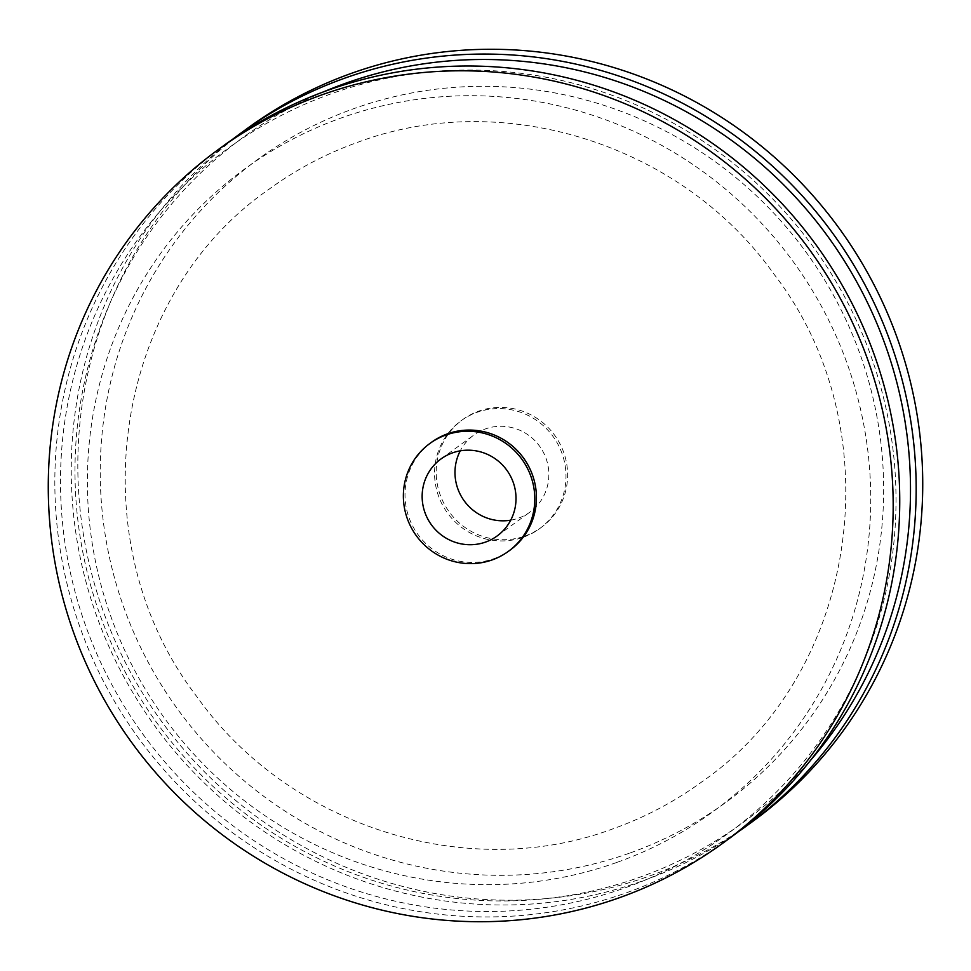 <?xml version="1.0" encoding="UTF-8"?>
<svg xmlns="http://www.w3.org/2000/svg" width="971" height="971" viewBox="0 0 971 971"><rect width="100%" height="100%" fill="white"/><g stroke="black" fill="none" stroke-linecap="round" stroke-linejoin="round"><path stroke-width="0.73" stroke-dasharray="4.86 3.64" d="M617.422 862.224A397.612 388.485 -126.1 0 0 845.486 359.027A397.612 388.485 -126.1 0 0 340.7 118.146A397.612 388.485 -126.1 0 0 112.636 621.355A397.612 388.485 -126.1 0 0 617.422 862.224M525.129 535.968A66.708 65.178 -126.1 0 0 541.175 527.484A66.708 65.178 -126.1 0 0 559.563 443.067A66.708 65.178 -126.1 0 0 478.703 411.134A66.708 65.178 -126.1 0 0 462.657 419.618A66.708 65.178 -126.1 0 0 444.269 504.034A66.708 65.178 -126.1 0 0 525.129 535.968M523.49 537.169A66.708 65.178 -126.1 0 0 539.536 528.685A66.708 65.178 -126.1 0 0 557.924 444.269A66.708 65.178 -126.1 0 0 477.064 412.323A66.708 65.178 -126.1 0 0 461.019 420.807A66.708 65.178 -126.1 0 0 442.618 505.223A66.708 65.178 -126.1 0 0 523.49 537.169M510.734 520.165A47.652 46.559 -126.1 0 0 518.49 518.138A47.652 46.559 -126.1 0 0 529.96 512.081A47.652 46.559 -126.1 0 0 543.092 451.782A47.652 46.559 -126.1 0 0 485.33 428.964A47.652 46.559 -126.1 0 0 473.872 435.032A47.652 46.559 -126.1 0 0 460.266 450.835M431.464 442.315A66.708 65.178 -126.1 0 0 413.076 526.731A66.708 65.178 -126.1 0 0 493.936 558.677A66.708 65.178 -126.1 0 0 509.981 550.193M224.908 144.74A428.854 419.011 -126.1 0 0 106.689 687.407A428.854 419.011 -126.1 0 0 626.526 892.737A428.854 419.011 -126.1 0 0 729.682 838.204M625.834 887.579A424.096 414.362 -126.1 0 0 869.081 350.883A424.096 414.362 -126.1 0 0 330.686 93.969A424.096 414.362 -126.1 0 0 87.426 630.665A424.096 414.362 -126.1 0 0 625.834 887.579M323.731 91.784A424.096 414.362 -126.1 0 0 106.167 631.077A424.096 414.362 -126.1 0 0 640.314 877.031A424.096 414.362 -126.1 0 0 810.445 760.439M233.186 138.865A428.854 419.011 -126.1 0 0 125.587 680.028A428.854 419.011 -126.1 0 0 642.936 880.794A428.854 419.011 -126.1 0 0 737.814 832.135M630.313 852.878A397.649 388.521 -126.1 0 0 858.4 349.645A397.649 388.521 -126.1 0 0 353.565 108.74A397.649 388.521 -126.1 0 0 125.49 611.985A397.649 388.521 -126.1 0 0 630.313 852.878M247.884 128.014A428.854 419.011 -126.1 0 0 129.677 670.682A428.854 419.011 -126.1 0 0 649.502 876.012A428.854 419.011 -126.1 0 0 752.659 821.478M357.413 142.409C502.59 87.742 681.666 144.048 773.911 274.053C894.267 429.971 858.983 673.825 701.426 782.153C674.396 801.791 645.12 817.279 613.587 828.591C468.41 883.258 289.334 826.952 197.089 696.947C76.733 541.029 112.017 297.175 269.574 188.847C296.604 169.209 325.88 153.721 357.413 142.409M541.175 527.484L539.536 528.685M441.04 458.919L473.872 435.032M497.128 535.968L529.96 512.081M462.657 419.618L461.019 420.807"/><path stroke-width="1.46" d="M460.266 450.835A47.652 46.559 -126.1 0 0 464.272 500.951A47.652 46.559 -126.1 0 0 510.734 520.165M452.51 452.862A47.652 46.559 -126.1 0 0 441.04 458.919A47.652 46.559 -126.1 0 0 427.908 519.218A47.652 46.559 -126.1 0 0 485.67 542.036A47.652 46.559 -126.1 0 0 497.128 535.968A47.652 46.559 -126.1 0 0 510.261 475.681A47.652 46.559 -126.1 0 0 452.51 452.862M508.343 551.382L509.981 550.193A66.708 65.178 -126.1 0 0 528.382 465.777A66.708 65.178 -126.1 0 0 447.51 433.831A66.708 65.178 -126.1 0 0 431.464 442.315L429.825 443.516A66.708 65.178 -126.1 0 0 411.437 527.933A66.708 65.178 -126.1 0 0 492.297 559.866A66.708 65.178 -126.1 0 0 508.343 551.382A66.708 65.178 -126.1 0 0 526.731 466.966A66.708 65.178 -126.1 0 0 445.871 435.032A66.708 65.178 -126.1 0 0 429.825 443.516M619.959 897.52A428.854 419.011 -126.1 0 0 723.116 842.986A428.854 419.011 -126.1 0 0 841.323 300.318A428.854 419.011 -126.1 0 0 321.498 94.988A428.854 419.011 -126.1 0 0 218.341 149.522A428.854 419.011 -126.1 0 0 100.122 692.189A428.854 419.011 -126.1 0 0 619.959 897.52M723.116 842.986L729.682 838.204A428.854 419.011 -126.1 0 0 847.889 295.536A428.854 419.011 -126.1 0 0 328.064 90.206A428.854 419.011 -126.1 0 0 224.908 144.74L218.341 149.522M810.445 760.439A424.096 414.362 -126.1 0 0 834.55 245.979A424.096 414.362 -126.1 0 0 345.166 83.421A424.096 414.362 -126.1 0 0 323.731 91.784M737.814 832.135A428.854 419.011 -126.1 0 0 746.092 826.26A428.854 419.011 -126.1 0 0 864.311 283.593A428.854 419.011 -126.1 0 0 344.474 78.263A428.854 419.011 -126.1 0 0 241.318 132.796A428.854 419.011 -126.1 0 0 233.186 138.865M746.092 826.26L752.659 821.478A428.854 419.011 -126.1 0 0 870.878 278.811A428.854 419.011 -126.1 0 0 351.041 73.48A428.854 419.011 -126.1 0 0 247.884 128.014L241.318 132.796"/></g></svg>
